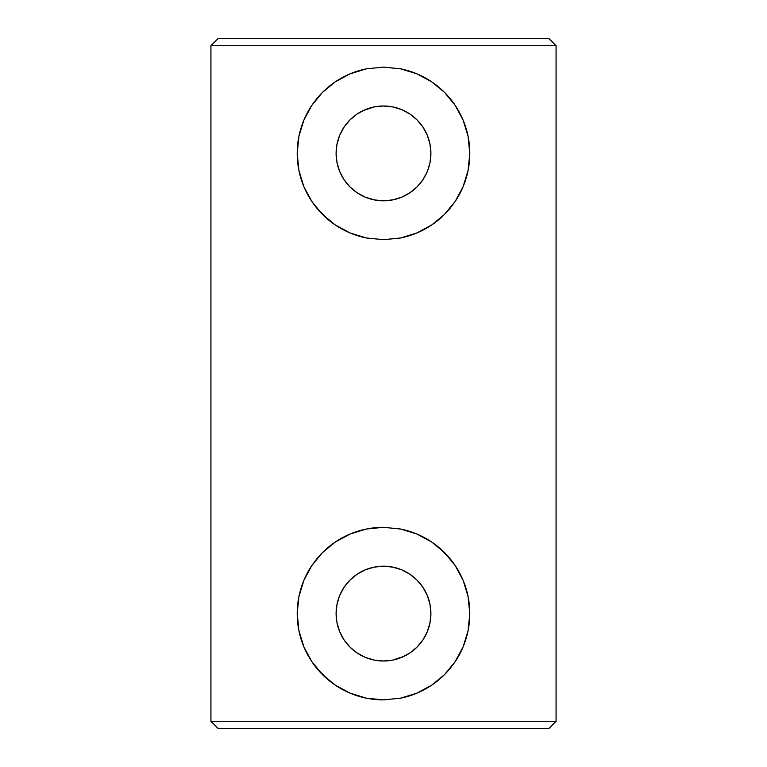 <?xml version="1.0" encoding="UTF-8"?>
<svg xmlns="http://www.w3.org/2000/svg" width="767" height="767" viewBox="0 0 767 767"><rect width="100%" height="100%" fill="white"/><g stroke="black" fill="none" stroke-linecap="round" stroke-linejoin="round"><path stroke-width="1.15" d="M429.99 604.348L427.296 595.46L429.99 604.348L430.901 613.6L429.99 622.852L427.296 631.74L422.914 639.937L417.018 647.118L409.837 653.014L401.64 657.396L392.752 660.09L383.5 661.001L374.248 660.09L365.36 657.396L374.248 660.09L383.5 661.001A47.401 47.401 0 0 1 336.099 613.6A47.401 47.401 0 0 1 383.5 566.199A47.401 47.401 0 0 1 430.901 613.6A47.401 47.401 0 0 1 383.5 661.001L392.752 660.09L403.873 656.399M444.63 674.49A86.287 86.287 0 0 0 450.171 668.383L444.601 674.529L431.716 685.161L416.903 693.157L400.633 698.171A86.287 86.287 0 0 0 444.563 674.567L434.592 683.138M455.147 661.681A86.287 86.287 0 0 0 400.729 529.048L416.912 534.043L431.754 542.068L438.417 547.044L450.191 558.846L455.157 565.528L463.124 580.341L468.091 596.582L469.788 613.696L468.062 630.771L463.086 646.936L455.128 661.71L450.171 668.383M400.633 698.171L383.5 699.888L366.444 698.181L350.145 693.176L335.342 685.199L322.476 674.605L311.872 661.72L303.914 646.945L298.919 630.656L297.212 613.514L298.919 596.525L303.924 580.245L311.833 565.538L322.418 552.652L335.294 542.029L350.088 534.043L366.415 529.019L383.5 527.312L400.729 529.048L416.912 534.043L431.754 542.068L444.572 552.643L455.157 565.528L463.124 580.341L468.091 596.582L469.788 613.696L468.062 630.771L463.086 646.936L455.128 661.71L444.601 674.529L431.716 685.161L416.903 693.157L400.633 698.171L383.5 699.888L366.444 698.181L350.145 693.176L335.342 685.199L328.631 680.195L316.886 668.441L311.872 661.72L303.914 646.945L298.919 630.656L297.212 613.514L298.919 596.525L303.924 580.245L311.833 565.538A86.287 86.287 0 0 0 383.5 699.888L383.433 699.888M337.01 162.652L339.704 171.54L337.01 162.652L336.099 153.4L337.01 144.148L339.704 135.26L344.086 127.063L349.982 119.882L357.163 113.986L365.36 109.604L374.248 106.91L383.5 105.999L392.752 106.91L401.64 109.604L392.752 106.91L383.5 105.999A47.401 47.401 0 0 1 430.901 153.4A47.401 47.401 0 0 1 383.5 200.801A47.401 47.401 0 0 1 336.099 153.4A47.401 47.401 0 0 1 383.5 105.999L374.248 106.91L363.127 110.601M322.37 92.5A86.287 86.287 0 0 0 316.829 98.617L322.399 92.471L335.284 81.839L350.097 73.843L366.367 68.829A86.287 86.287 0 0 0 322.428 92.443L332.466 83.824M311.843 105.328A86.287 86.287 0 0 0 311.833 201.453M311.843 201.472L303.876 186.659L298.909 170.418L297.212 153.304L298.938 136.229L303.914 120.064L311.872 105.29L322.399 92.471L335.284 81.839L350.097 73.843L366.367 68.829L383.5 67.112L400.556 68.819L416.855 73.824L431.658 81.801L444.524 92.395L455.128 105.28L463.086 120.055L468.081 136.344L469.788 153.486L468.081 170.475L463.076 186.755L455.167 201.462L444.582 214.348L431.706 224.971L416.912 232.957L400.585 237.981L383.5 239.688L366.271 237.952L350.088 232.957L335.246 224.932L322.428 214.357L311.843 201.472A86.287 86.287 0 0 0 366.271 237.952L350.088 232.957L335.246 224.932L328.583 219.956L316.809 208.154L311.843 201.472L303.876 186.659L298.909 170.418L297.212 153.304L298.938 136.229L303.914 120.064L311.872 105.29L316.829 98.617M210.925 721.287L218.288 728.65L548.712 728.65L556.075 721.287L210.925 721.287L556.075 721.287L556.075 45.713L548.712 38.35L218.288 38.35L210.925 45.713L556.075 45.713L210.925 45.713L210.925 721.287L210.925 45.713L218.288 38.35L548.712 38.35L556.075 45.713L556.075 721.287L548.712 728.65L218.288 728.65L210.925 721.287M383.567 527.312L383.5 527.312A86.287 86.287 0 0 0 316.838 558.807L322.418 552.652L335.294 542.029L350.088 534.043L366.415 529.019L383.5 527.312L400.729 529.048M366.367 68.829L383.5 67.112L400.556 68.819L416.855 73.824L431.658 81.801L438.369 86.805L444.524 92.395L455.128 105.28L463.086 120.055L468.081 136.344L469.788 153.486L468.081 170.475L463.076 186.755L455.167 201.462A86.287 86.287 0 0 0 400.556 68.819M400.585 237.981A86.287 86.287 0 0 0 450.162 208.193L444.582 214.348L431.706 224.971L416.912 232.957L400.585 237.981L383.5 239.688L366.271 237.952M365.36 657.396L357.163 653.014L349.982 647.118L344.086 639.937L339.704 631.74L337.01 622.852L336.099 613.6L337.01 604.348L339.292 596.486M417.018 580.082L409.837 574.186L417.018 580.082L422.914 587.263L427.296 595.46M401.64 569.804L392.752 567.11L401.64 569.804L409.837 574.186M401.64 109.604L409.837 113.986L417.018 119.882L422.914 127.063L427.296 135.26L429.99 144.148L430.901 153.4L429.99 162.652L427.708 170.514M349.982 186.918L357.163 192.814L349.982 186.918L344.086 179.737L339.704 171.54M365.36 197.196L374.248 199.89L365.36 197.196L357.163 192.814M455.167 201.462L450.162 208.193M399.348 238.221L400.451 238.01M413.998 234.117L416.702 233.043M427.813 227.435L431.572 225.057M434.544 222.967L444.515 214.415M445.445 213.466L454.342 202.67M455.205 201.395L461.015 191.299M463.153 186.582L464.821 182.239M468.138 170.216L468.34 169.152M469.788 153.438L469.788 152.633M468.34 137.677L468.138 136.584M464.812 124.503L463.153 120.227M461.226 115.922L455.186 105.367M454.083 103.766L444.515 92.385L434.247 83.613M431.553 81.724L428.226 79.605M416.673 73.747L414.487 72.865M400.412 68.79L399.521 68.608M367.911 68.531L366.53 68.8M352.868 72.731L350.298 73.757M339.35 79.26L335.428 81.743M321.392 93.497L312.984 103.66M311.757 105.463L305.736 116.009M303.847 120.227L302.371 124.005M298.9 136.411L298.564 138.204M298.699 169.354L298.862 170.207M302.543 183.275L303.78 186.419M305.371 190.024L311.805 201.405M312.735 202.776L321.737 213.657M322.447 214.376L331.881 222.545M335.4 225.038L339.867 227.847M350.298 233.043L352.724 234.012M366.492 237.991L368.39 238.355M427.296 171.54L422.914 179.737L417.018 186.918L409.837 192.814L401.64 197.196L392.752 199.89L383.5 200.801L374.248 199.89M311.833 565.538L316.838 558.807M399.089 698.469L400.47 698.2M414.132 694.269L416.702 693.243M427.65 687.74L431.572 685.257M445.608 673.503L454.016 663.34M455.243 661.538L461.264 650.991M463.153 646.773L464.629 642.995M468.1 630.589L468.436 628.796M468.301 597.646L468.138 596.793M464.457 583.725L463.22 580.581M461.629 576.976L455.205 565.595M454.256 564.215L445.263 553.343M444.553 552.623L435.119 544.455M431.6 541.962L427.133 539.153M416.702 533.957L414.161 532.94M400.508 529.009L398.61 528.645M367.652 528.779L366.549 528.99M353.002 532.883L350.289 533.957M339.187 539.565L335.438 541.943M332.456 544.033L322.485 552.585M321.546 553.534L312.648 564.349M311.795 565.605L305.975 575.71M303.847 580.418L302.179 584.761M298.862 596.784L298.66 597.838M297.212 613.562L297.212 614.367M298.66 629.323L298.862 630.416M302.188 642.478L303.847 646.773M305.774 651.078L311.814 661.633M312.917 663.234L322.485 674.615L332.753 683.387M335.447 685.267L338.774 687.395M350.327 693.253L352.513 694.135M366.578 698.21L367.479 698.392M339.704 595.46L344.086 587.263L349.982 580.082L357.163 574.186L365.36 569.804L374.248 567.11L383.5 566.199L392.752 567.11"/></g></svg>
